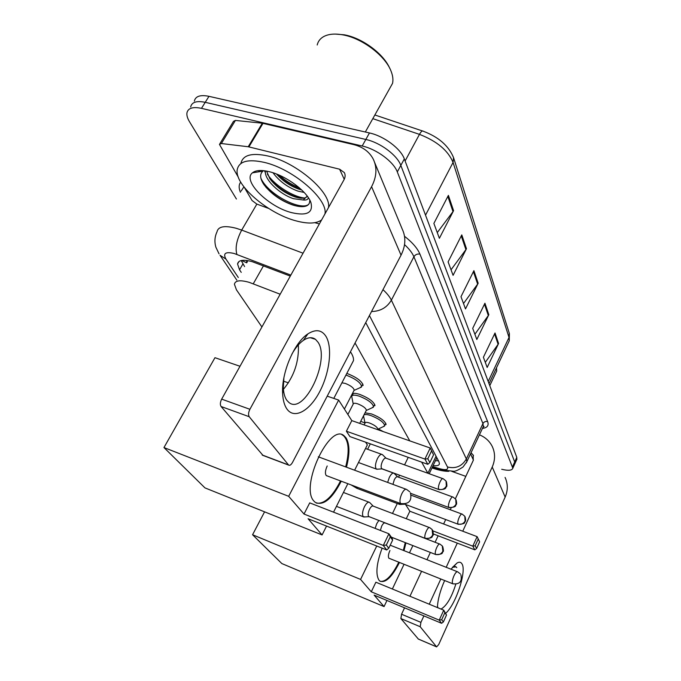 <?xml version="1.0" encoding="UTF-8"?>
<svg xmlns="http://www.w3.org/2000/svg" width="681" height="681" viewBox="0 0 681 681"><rect width="100%" height="100%" fill="white"/><g stroke="black" fill="none" stroke-linecap="round" stroke-linejoin="round"><path stroke-width="1.02" d="M346.808 373.426L347.395 373.614C356.81 377.368 362.062 381.309 363.143 385.446M352.29 393.788C353.618 393.014 356.146 393.235 359.883 394.452C368.94 398.096 373.98 401.833 375.001 405.663M365.033 412.839L371.554 413.937C380.279 417.47 385.123 421.02 386.101 424.586M280.172 294.226L249.169 282.334C240.112 279.789 235.2 280.436 234.417 284.258L236.443 289.825L261.913 326.974M247.109 262.194L247.68 260.61M436.053 456.227L427.898 473.261L421.675 462.144M409.783 440.871L355.048 342.986M351.932 395.874L351.694 394.937M290.285 276.094L252.302 261.7C243.313 259.265 238.401 260.023 237.55 263.973L239.533 269.778L241.253 272.374M244.59 266.586L241.202 260.542M236.426 199.022L189.505 121.737C187.454 118.341 186.603 115.395 186.943 112.91C188.016 108.083 192.859 106.559 201.474 108.347L362.19 145.998C376.67 149.165 393.695 161.831 397.304 171.927L512.827 468.23C511.993 470.528 508.29 470.877 501.701 469.277M194.357 101.103C195.481 96.191 200.35 94.599 208.973 96.327L369.46 132.948L365.833 139.46C380.313 142.584 397.261 155.251 400.828 165.406L514.708 461.965L514.572 464.374L514.708 461.965L400.828 165.406C397.261 155.251 380.313 142.584 365.833 139.46L205.228 102.32L365.833 139.46L362.19 145.998M190.663 106.994C191.753 102.124 196.613 100.567 205.228 102.32C196.613 100.567 191.753 102.124 190.663 106.994M433.082 465.651C436.938 466.102 439.058 465.489 439.432 463.821L438.939 461.709L365.731 322.607M438.47 460.816L435.448 460.714M369.46 132.948C383.931 136.03 400.82 148.705 404.327 158.92L516.794 457.36L516.641 459.786M498.577 343.488L487.17 367.459L483.399 357.253L495.019 332.983L498.577 343.488L498.109 344.288L494.576 333.903M466.459 248.71L453.086 275.345L448.107 261.887L461.778 234.885L466.459 248.71L465.915 249.604L461.258 235.915M453.572 210.667L439.381 238.307L433.874 223.411L448.396 195.379L453.572 210.667L452.993 211.595L447.843 196.443M488.822 314.69L476.828 339.496L472.699 328.353L484.932 303.224L488.822 314.69L488.328 315.524L484.472 304.186M478.164 283.228L465.506 308.919L460.986 296.703L473.899 270.672L478.164 283.228L477.636 284.096L473.414 271.659M463.514 303.53L477.636 284.096M474.887 334.252L488.328 315.524M437.27 232.596L452.993 211.595M451.035 269.795L465.915 249.604M485.289 362.36L498.109 344.288M287.11 409.264C284.488 405.663 282.998 400.454 282.641 393.635C281.253 373.052 294.235 342.552 307.88 333.903C315.729 328.94 321.772 329.791 326.02 336.457C332.703 347.574 329.621 372.941 319.636 391.771C309.753 410.737 294.626 419.487 287.11 409.264M283.883 377.878L283.322 387.829C283.602 393.26 284.786 397.44 286.871 400.351L288.906 402.454C304.143 415.478 330.583 360.019 318.027 342.237L315.49 339.342C312.153 336.891 308.118 337.223 303.403 340.347C299.24 343.267 295.375 347.897 291.826 354.256M268.689 208.454L256.797 204.07L252.064 200.529L244.351 187.437M238.333 177.213L219.452 144.406L221.359 143.529L248.225 146.747L262.304 123.21L353.448 144.542C362.718 146.832 369.315 151.684 373.248 159.116C377.283 167.603 376.729 176.796 371.579 186.688L249.901 409.29C248.386 412.439 248.156 414.916 249.22 416.729L221.078 406.506C219.963 404.693 220.159 402.241 221.674 399.134L343.99 179.784C345.369 177.196 345.48 174.796 344.331 172.591L339.606 169.203L248.225 146.747M219.844 143.759L233.489 121.354L235.422 120.418L262.304 123.21M374.618 162.436L402.207 229.054C406.055 237.184 405.663 245.884 401.049 255.154L292.524 462.399C291.136 464.817 289.851 465.719 288.667 465.114L249.22 416.729M263.028 455.436L221.078 406.506M298.38 344.858C299.07 361.577 294.081 376.406 283.424 389.336M319.372 223.93L314.792 222.687M335.273 34.084L344.288 34.808C362.19 37.906 383.599 53.816 389.719 68.262M317.201 44.997C318.027 41.481 320.053 38.749 323.305 36.8C328.14 34.033 334.669 33.386 342.892 34.876C362.301 38.213 385.497 55.944 391.132 71.36C392.877 75.855 393.346 79.864 392.537 83.38L389.123 89.483M321.602 219.929C316.418 223.691 307.999 224.023 296.363 220.95C268.476 213.945 234.281 184.968 237.235 169.612C239.04 161.218 248.071 158.809 264.347 162.401C293.29 168.99 328.395 199.576 324.922 213.987M240.921 163.44C242.776 154.97 251.842 152.493 268.101 156.026C297.027 162.512 331.979 193.166 328.412 207.722M308.374 197.728C308.008 199.576 306.28 200.325 303.207 199.984L307.242 196.128M269.455 171.74C286.207 175.715 307.318 191.574 310.911 202.589C313.379 212.744 307.02 216.115 291.851 212.693C268.706 207.135 241.874 180.678 252.472 172.812C255.784 170.156 261.444 169.799 269.455 171.74M252.472 172.812L262.951 171.135C259.631 174.03 259.921 178.473 263.828 184.466C270.995 193.838 280.589 200.674 292.617 204.964C298.201 206.718 302.611 207.109 305.837 206.139C308.476 205.245 309.761 203.491 309.71 200.869M276.512 174.038C282.896 181.078 290.395 186.134 299.01 189.207L301.709 189.965M273.013 172.778C279.312 181.214 287.612 187.326 297.929 191.106L304.16 192.451M266.577 171.101L269.855 178.72C276.214 187.028 284.479 193.055 294.669 196.809C299.197 198.29 302.781 198.614 305.394 197.762L307.097 196.673M265.428 170.905C263.939 179.656 280.283 194.536 293.579 198.716L303.207 199.984M276.588 174.064C284.054 181.367 292.37 186.62 301.538 189.803M264.458 170.761L265.428 172.778M271.396 180.78C279.772 189.131 289.033 194.86 299.163 197.958M258.984 170.556L258.737 171.808M265.888 187.19C275.192 196.775 285.475 203.066 296.737 206.062M279.27 175.187C285.458 180.754 292.192 185.011 299.478 187.93M267.386 174.183C274.452 185.326 293.4 197.022 304.577 198.009M259.342 170.531L259.248 171.731M260.917 178.277C268.186 194.664 301.428 211.442 308.714 204.257M350.443 351.788C352.767 355.278 353.779 358.215 353.482 360.615L351.754 363.935M341.249 481.203C332.081 498.909 323.441 505.983 315.312 502.425L313.89 501.063C299.674 486.609 329.936 422.229 344.135 435.84L346.11 437.951C349.753 444.267 349.872 454.014 346.45 467.2M308.076 518.743L386.689 549.967L383.292 545.438L304.015 514.044L288.667 496.313L163.968 447.553L204.955 487.885L322.087 534.943L308.076 518.743M386.689 549.967L388.732 548.265L386.331 545.021L383.292 545.438L388.911 533.768L309.727 502.867L304.015 514.044M322.087 534.943L326.548 526.081M333.537 512.163L347.846 483.689M354.614 470.213L367.348 444.88L365.612 442.173M288.667 496.313L338.644 400.07L351.805 420.62L346.382 431.218L349.932 436.589L427.804 464.323L424.91 459.062L430.23 448.013L433.559 454.831L429.864 462.527L427.804 464.323M240.001 366.267L214.966 357.695L163.968 447.553M338.644 400.07L327.212 396.155M288.412 382.858L283.492 381.173M386.331 545.021L390.264 536.841L388.911 533.768L392.239 538.407L392.631 540.135L390.264 536.841M388.732 548.265L392.631 540.135M351.805 420.62L430.23 448.013L433.559 454.831M346.382 431.218L424.91 459.062L427.813 458.764L429.864 462.527M431.533 451.018L427.813 458.764M340.474 480.914L339.606 482.684C331.715 497.419 323.994 504.229 316.452 503.106M327.203 465.974C325.143 470.597 324.88 473.84 326.395 475.713L327.348 475.976M342.007 434.784L343.343 435.559C348.834 440.837 349.608 451.29 345.676 466.911M360.7 421.369L364.99 422.944M378.355 428.962L383.267 431.609M405.936 542.868L404.012 550.657M399.466 562.446C392.035 577.122 385.506 583.336 379.862 581.08L379.019 580.272C375.435 574.304 376.465 563.596 382.109 548.154M374.133 595.109L441.586 623.294L439.228 620.136L371.281 591.806L360.572 579.429L252.566 534.747L281.857 563.57L384.058 606.584L374.133 595.109M441.586 623.294L443.374 621.966L441.697 619.71L439.228 620.136L443.74 610.185L375.878 582.204L371.281 591.806M384.058 606.584L386.953 600.463M392.367 589.005L404.046 564.285M409.468 552.81L412.882 545.592M405.501 504.442L409.851 511.227L406.259 518.726M397.287 503.531L392.486 513.465M376.738 546.017L360.572 579.429M264.577 511.84L252.566 534.747M441.697 619.71L444.855 612.73L443.74 610.185L446.506 615.028L444.855 612.73M443.374 621.966L446.506 615.028M409.851 511.227L477.117 536.645L479.62 541.821L476.615 548.452L474.836 549.848L433.295 533.921M432.954 530.925L472.801 546.153L477.117 536.645L479.62 541.821M478.198 539.139L475.176 545.813L476.615 548.452M474.836 549.848L472.801 546.153L475.176 545.813M398.794 562.183L398.725 562.327C392.094 575.556 385.965 581.914 380.347 581.387M389.932 550.478C388.272 554.36 387.957 556.981 388.987 558.335L389.566 558.488M405.263 542.604L403.339 550.393M429.388 527.545L373.214 506.119L369.553 502.399C368.072 501.693 366.369 503.148 364.429 506.766C362.488 511.142 362.037 514.385 363.092 516.496L364.693 516.922M373.214 506.119C372.158 505.617 370.924 506.673 369.528 509.294C368.132 512.452 367.8 514.793 368.549 516.326L369.187 516.709M378.857 520.446L376.746 523.689L375.137 528.396M439.662 544.042L385.182 522.991C384.186 522.523 383.011 523.578 381.675 526.132L380.373 530.439M341.913 382.816L345.327 383.429C350.621 385.557 353.575 387.761 354.214 390.06L353.975 390.519M386.067 458.202L382.364 454.576C380.917 453.844 379.257 455.223 377.393 458.696C375.24 463.667 374.899 467.123 376.38 469.064L377.776 469.175M345.922 375.12L346.893 375.427C355.712 378.951 360.641 382.645 361.662 386.51L359.721 387.864M442.863 478.649L386.101 458.228C385.063 457.709 383.871 458.705 382.526 461.224C381.122 464.365 380.79 466.766 381.505 468.417L382.254 468.894M347.872 414.474L353.26 403.986C353.533 403.033 355.073 403.007 357.857 403.901C362.947 405.953 365.791 408.047 366.387 410.183L366.182 410.583M397.661 476.836L394.061 473.295C392.699 472.631 391.124 473.993 389.328 477.39L387.651 482.42M353.226 404.054L351.719 396.41C352.188 394.81 354.741 394.733 359.389 396.197C367.876 399.619 372.609 403.118 373.571 406.702L371.852 407.928M452.729 496.985L397.687 476.862C396.717 476.385 395.576 477.372 394.282 479.833L392.946 484.378M364.097 424.91L365.05 423.037C365.322 422.143 366.838 422.143 369.579 423.037C374.473 425.038 377.214 427.021 377.776 429.004L377.597 429.362M365.025 423.097L363.526 415.802M363.943 414.976C365.101 414.218 367.476 414.431 371.077 415.623C379.257 418.943 383.803 422.263 384.722 425.599L383.19 426.706M398.683 502.808L399.67 504.468L404.829 504.187M399.67 504.468L400.479 504.417M437.406 607.571C437.747 599.706 440.156 590.682 444.633 580.527M450.992 569.197L457.079 562.966C459.232 561.774 460.85 562.046 461.914 563.791C466.919 570.644 456.057 604.047 445.868 613.155M456.747 567.656L456.049 566.864L452.439 567.29M437.457 606.362L437.985 607.81M479.433 434.827C485.255 437.193 489.528 441.075 492.252 446.464C495.325 453.069 495.317 459.922 492.227 467.021L462.757 531.214M505.081 477.424C508.017 483.757 508.043 490.311 505.157 497.07L438.709 644.541L436.615 646.89L420.194 626.733L400.879 618.569L401.56 614.228L404.548 607.818M457.291 543.123L446.191 567.307M440.82 579.003L429.251 604.209M423.888 615.896L420.918 622.374L420.194 626.733M418.372 639.076L400.879 618.569M409.945 596.25L421.573 571.299M426.97 559.714L430.366 552.427M435.099 542.28L438.13 535.777M443.629 523.987L445.697 519.543M450.269 509.737L451.103 507.941M455.376 498.773L473.261 460.416L473.176 455.036L471.022 452.797M465.821 476.368L451.758 471.363M441.041 609.069C446.583 605.928 451.494 597.663 455.785 584.272M448.822 471.32C444.506 471.439 438.904 470.307 431.992 467.932M496.492 367.825L496.713 370.975L496.032 372.43M263.487 265.811L253.281 283.764M246.735 262.84L241.636 260.457M246.479 260.44L246.811 262.713M437.015 458.628L436.461 458.585M242.879 263.964L239.533 269.778M290.838 275.098L234.17 253.494C225.522 251.468 222.781 253.332 225.956 259.086L238.307 277.499M219.044 253.834L215.894 247.229C214.319 241.874 214.694 236.741 217.009 231.838C218.141 226.467 224.543 225.275 236.213 228.28L241.687 230.093L256.856 204.096M236.809 280.104L220.031 255.273L225.956 259.086M240.419 192.272C238.648 188.024 238.75 184.636 240.708 182.116M243.9 186.849L241.134 191.063M404.523 236.281C412.38 242.427 417.521 248.369 419.93 254.124L487.63 421.59C489.043 425.489 487.307 427.762 482.429 428.409M397.304 171.927L404.327 158.92M201.474 108.347L208.973 96.327M512.614 466.579L516.794 457.36M382.977 289.663C387.012 293.392 389.804 296.89 391.371 300.168L413.903 256.754C412.286 252.915 409.162 248.871 404.54 244.632M236.886 254.413C235.039 247.884 236.639 239.78 241.687 230.093L303.054 253.204M371.528 311.523C380.339 311.345 386.953 307.557 391.371 300.168L466.366 458.96L482.948 423.582L413.903 256.754C415.325 254.549 417.334 253.672 419.93 254.124M432.605 466.655L439.781 468.741C445.919 470.35 448.481 469.754 447.468 466.962C455.691 468.979 461.99 466.315 466.366 458.96L466.885 461.633L466.272 462.901M482.735 427.753L483.357 426.434L482.948 423.582C484.012 421.786 485.57 421.122 487.63 421.59M447.468 466.962L369.434 315.533M442.539 470.222L439.781 468.741M453.665 157.983L509.286 333.239L509.022 337.453L453.061 162.453L453.52 157.524C448.566 145.708 438.487 136.949 423.276 131.237C422.365 130.446 421.096 131.493 419.462 134.37L372.805 118.656M508.486 342.449L509.252 340.832L509.022 337.453L488.192 381.462M425.523 215.153L453.061 162.453C448.072 150.475 436.879 141.12 419.462 134.37L405.11 160.98M401.049 255.154L371.579 186.688M262.176 454.976L288.438 464.893M344.245 179.299L339.606 169.203M263.002 123.329L248.923 146.883M221.674 399.134L249.901 409.29M235.422 120.418L221.359 143.529M401.339 503.795L400.411 503.233C399.5 501.122 399.985 497.922 401.858 493.64C403.688 490.133 405.272 488.728 406.6 489.426L409.749 491.801M453.095 583.906L452.593 583.591C451.98 582.042 452.431 579.454 453.955 575.811C455.461 572.721 456.696 571.402 457.666 571.836L460.279 573.845M425.148 538.186C428.409 539.08 430.928 538.024 432.699 535.019L432.129 529.486L429.771 527.69C428.008 525.877 423.497 536.092 425.148 538.186L425.727 538.552M435.559 554.334C438.717 555.211 441.143 554.198 442.846 551.287L442.275 545.907L440.003 544.179C438.368 542.476 434.018 552.393 435.559 554.334L436.07 554.657M438.734 489.29C442.029 490.124 444.565 489.052 446.336 486.072L446.038 481.033L443.297 478.811C441.535 476.972 437.176 486.975 438.734 489.29L439.415 489.733M448.728 507.268C451.912 508.094 454.355 507.064 456.057 504.178L455.742 499.275L453.112 497.121C451.469 495.41 447.264 505.115 448.728 507.268L449.324 507.668M458.024 524.012C461.114 524.83 463.472 523.834 465.114 521.033L464.791 516.266L462.246 514.181C460.722 512.572 456.662 522.012 458.024 524.012L458.551 524.37M356.061 486.779L357.406 488.507M505.157 497.07L492.227 467.021M418.168 638.957L436.547 646.831M473.406 460.067L470.537 453.818M401.56 614.228L420.918 622.374M436.504 458.509L437.355 458.713M436.853 457.76L429.217 473.738M238.98 261.504L237.55 263.973M512.827 468.23L516.981 459.028M432.316 467.26L441.007 469.788L453.333 471.235C454.942 471.601 458.185 470.179 463.071 466.962L466.885 461.633L483.357 426.434L484.08 426.451L482.838 427.54M509.397 333.596L509.252 340.832L489.018 383.65M374.856 114.978L422.475 130.965M283.322 387.829L282.641 393.635M303.403 340.347L307.88 333.903M315.49 339.342L310.408 337.716M344.731 173.485L344.331 172.591M262.415 455.206L288.667 465.114M310.672 201.959L310.911 202.589M365.331 132.012L392.537 83.38M333.792 398.411L353.482 360.615M318.299 456.798L405.97 489.188M326.199 475.542L400.7 503.565C408.898 504.417 412.141 500.833 410.413 492.814M343.343 435.559L344.135 435.84M398.564 477.177L399.534 475.193M404.565 464.868L408.234 457.351M390.204 545.2L457.334 571.699M388.825 558.19L452.763 583.779C459.632 584.562 462.339 581.548 460.875 574.738M336.448 506.366L363.39 516.802M432.648 530.269C433.474 533.708 433.542 535.419 432.861 535.419C431.575 535.589 434.606 538.441 425.336 538.399L368.761 516.547M343.437 492.465L368.949 502.169M369.008 516.675L363.739 516.981M442.786 546.673C443.569 550.086 443.637 551.746 442.982 551.661C441.68 551.78 444.914 554.462 435.729 554.53L391.345 537.164M365.518 448.524L381.683 454.329M446.421 481.705C447.042 485.178 447.034 486.855 446.387 486.753C445.246 486.898 447.809 489.639 438.973 489.579L381.777 468.715M354.214 390.06L344.407 409.068M358.487 462.527L376.38 469.064M354.077 390.4L361.424 387.097M382.032 468.851L376.738 469.252M361.662 386.51L362.888 384.127M381.905 468.86L393.465 473.074M352.086 395.704L353.269 393.422M456.117 499.939C456.747 502.918 456.781 504.459 456.21 504.544C454.899 504.698 458.185 507.345 448.932 507.532L410.686 493.359M366.387 410.183L359.679 423.369M366.267 410.49L373.358 407.229M373.571 406.702L374.737 404.403M399.381 504.323L356.844 488.303L351.115 484.915M465.157 516.913C465.77 519.799 465.795 521.297 465.234 521.399C463.931 521.569 467.175 524.072 458.219 524.251L404.565 504.093M377.776 429.004L377.487 429.592M370.328 443.85L367.604 449.273M377.666 429.285L384.527 426.085M384.722 425.599L385.829 423.378M461.914 514.061L411.247 495.257M452.831 567.043L457.079 562.966M456.049 566.864L454.993 566.447M473.491 455.725L473.176 455.036M418.236 639.025L436.615 646.89M489.775 385.676L496.713 370.975"/></g></svg>
